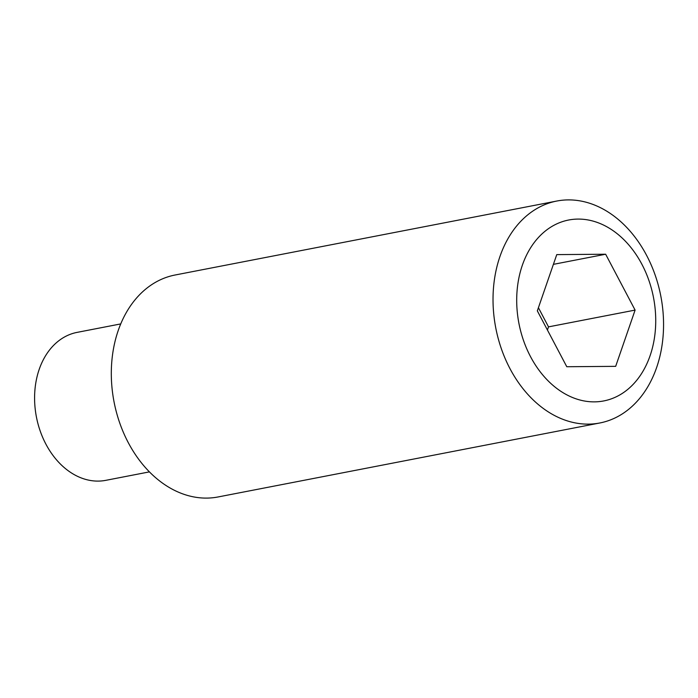<?xml version="1.0" encoding="UTF-8"?>
<svg xmlns="http://www.w3.org/2000/svg" width="698" height="698" viewBox="0 0 698 698"><rect width="100%" height="100%" fill="white"/><g stroke="black" fill="none" stroke-linecap="round" stroke-linejoin="round"><path stroke-width="1.05" d="M120.745 323.916L77.103 332.379A75.358 56.032 79 0 0 57.428 341.854A75.358 56.032 79 0 0 40.205 431.032A75.358 56.032 79 0 0 105.773 480.346L149.416 471.883M556.786 201.041L175.076 275.012A113.041 84.039 79 0 0 145.559 289.225A113.041 84.039 79 0 0 119.733 422.988A113.041 84.039 79 0 0 218.081 496.959L599.8 422.988A113.041 84.039 79 0 0 629.317 408.775A113.041 84.039 79 0 0 655.134 275.012A113.041 84.039 79 0 0 556.786 201.041A113.041 84.039 79 0 0 527.278 215.246A113.041 84.039 79 0 0 501.452 349.017A113.041 84.039 79 0 0 599.8 422.988M544.623 231.596A92.145 68.509 79 0 0 530.524 356.652A92.145 68.509 79 0 0 627.799 389.362A92.145 68.509 79 0 0 641.907 264.306A92.145 68.509 79 0 0 544.623 231.596M537.329 310.863L566.785 366.729L615.671 366.345L635.101 310.095L605.646 254.229L556.76 254.613L537.329 310.863M553.392 264.35L605.646 254.229M538.42 307.722L548.515 326.873L635.101 310.095M548.515 326.873L547.424 330.023"/></g></svg>
